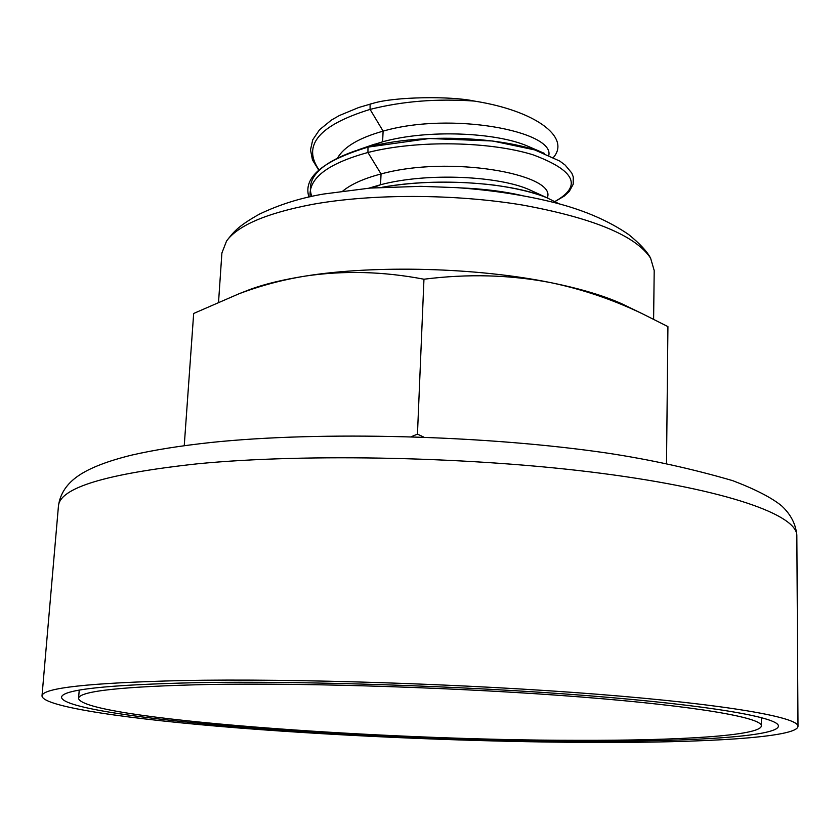 <?xml version="1.0" encoding="UTF-8"?>
<svg xmlns="http://www.w3.org/2000/svg" width="840" height="840" viewBox="0 0 840 840"><rect width="100%" height="100%" fill="white"/><g stroke="black" fill="none" stroke-linecap="round" stroke-linejoin="round"><path stroke-width="1.26" d="M182.564 680.547C294.578 678.374 467.723 684.001 597.755 694.281C728.154 704.571 798.966 717.413 798 726.39C797.171 737.594 704.225 742.885 591.192 742.445C479.608 741.993 348.317 736.617 238.224 727.944C129.381 719.282 42.777 706.944 42 695.95C42.305 687.939 89.156 682.804 182.564 680.547M196.571 682.668C106.974 684.747 61.971 689.619 61.541 697.274C62.202 707.616 143.787 719.303 247.443 727.545C352.233 735.808 477.708 740.933 583.758 741.321C690.848 741.699 777.725 736.638 778.418 726.138C779.31 717.612 711.942 705.464 588.924 695.762C466.242 686.06 303.062 680.704 196.571 682.668M577.164 740.324C679.077 740.659 760.778 735.788 761.365 725.897C762.206 717.759 697.851 706.22 581.186 697.011C464.835 687.813 310.264 682.7 208.603 684.485C122.43 686.417 79.086 691.058 78.55 698.408C82.961 718.841 378.882 740.365 577.164 740.324M533.012 191.384L529.673 189.861C499.8 176.169 427.822 172.148 380.541 184.748L368.834 188.171M547.712 198.072L547.754 196.371C553.319 174.079 449.558 155.053 381.056 173.964C364.13 178.395 351.404 184.065 342.899 190.964M554.977 201.464C582.498 186.029 575.148 170.468 532.938 154.78C490.665 141.582 417.921 139.671 367.931 152.492C327.569 163.601 308.312 178.364 310.159 196.781M521.462 195.426C503.402 191.279 482.843 188.759 459.806 187.856M531.027 147.599L527.153 145.918C495.789 132.447 427.718 129.171 382.599 141.803L368.823 146.16M548.835 155.222C554.085 131.397 451.122 111.342 383.114 131.135C359.31 137.823 344.169 146.696 337.712 157.731M356.276 150.507C320.355 163.013 305.519 178.322 311.756 196.423M548.205 198.324C514.553 183.162 439.058 176.852 382.253 187.247M553.445 157.427C570.885 137.413 535.805 110.754 474.296 101.062C436.853 98.459 402.119 101.241 370.083 109.4C319 125.213 301.98 145.362 319.011 169.848M544.635 153.489C505.88 136.899 422.782 132.51 368.204 147.084L367.983 147.116C322.497 160.934 302.81 177.576 308.931 197.053M368.413 147.011L382.599 141.803L383.114 131.135L370.083 109.4L370.094 104.087L373.118 103.299C394.706 96.673 451.08 95.928 474.296 101.062M666.519 463.344L667.926 326.592L642.464 313.803C613.263 299.744 582.645 289.338 550.599 282.608C510.101 274.806 467.891 273.672 423.959 279.216C383.313 271.435 343.822 270.385 305.487 276.056C282.733 279.731 260.505 285.663 238.802 293.853L193.672 313.467L184.244 445.641M411.254 436.727L417.459 434.123L423.917 437.147M423.959 279.216L417.459 434.123M243.128 292.163L250.561 289.244C265.262 283.909 283.574 279.51 305.487 276.056C374.703 264.863 477.078 267.519 550.599 282.608C580.566 288.687 604.716 295.932 623.049 304.343L629.601 307.534M218.558 301.991L221.897 252.998L226.569 240.996C237.993 225.351 266.637 213.14 312.501 204.362C371.879 193.631 454.587 193.778 522.627 205.065C593.219 218.043 635.88 235.746 650.611 258.195L654.202 270.522L653.615 319.211M796.835 535.846C796.037 524.601 791.007 514.626 781.746 505.953C771.75 497.742 755.401 489.31 732.7 480.659C692.118 468.794 650.37 459.617 607.446 453.128C486.486 435.33 320.796 430.983 211.481 442.428C180.611 445.746 154.088 449.957 131.911 455.06C107.909 460.94 90.164 467.775 78.687 475.566C66.822 483.578 60.071 493.731 58.443 506.037C59.714 487.809 106.103 473.729 197.621 463.796C307.251 453.117 475.461 456.876 601.828 473.382C728.543 489.888 797.685 515.34 796.835 535.846L798 726.39M372.824 187.866L380.541 184.748L381.056 173.964L367.931 152.492L367.983 147.116L429.377 138.516L492.66 140.994L534.797 149.929L559.776 161.081L565.173 165.091L571.799 173.061L573.258 176.883L573.216 184.222L569.247 191.478L564.239 196.098L555.062 201.506M761.355 717.56L761.365 725.897M357.672 150.024L374.451 144.207M547.124 197.831L529.673 189.861M382.211 187.247C417.039 181.283 454.146 180.537 493.531 185.021C515.025 187.94 532.718 192.14 546.62 197.621L559.24 203.889M543.512 152.996L527.153 145.918M373.118 103.299L358.796 107.478L339.381 115.521L331.475 120.036L319.536 129.749L312.732 139.808L310.517 149.835L312.449 159.915L318.728 170.111M79.233 690.165L78.55 698.408M58.443 506.037L42 695.95M250.561 289.244L238.802 293.853M623.049 304.343L642.464 313.803M226.559 240.996C233.657 232.082 237.258 226.601 259.308 214.19C279.363 204.572 300.867 197.841 323.82 193.998L370.083 188.076L420.777 186.333L456.887 187.656C492.881 190.218 525.861 195.321 555.828 202.965C584.451 210.357 608.716 220.868 628.635 234.518C639.87 243.673 647.199 251.57 650.622 258.195"/></g></svg>

